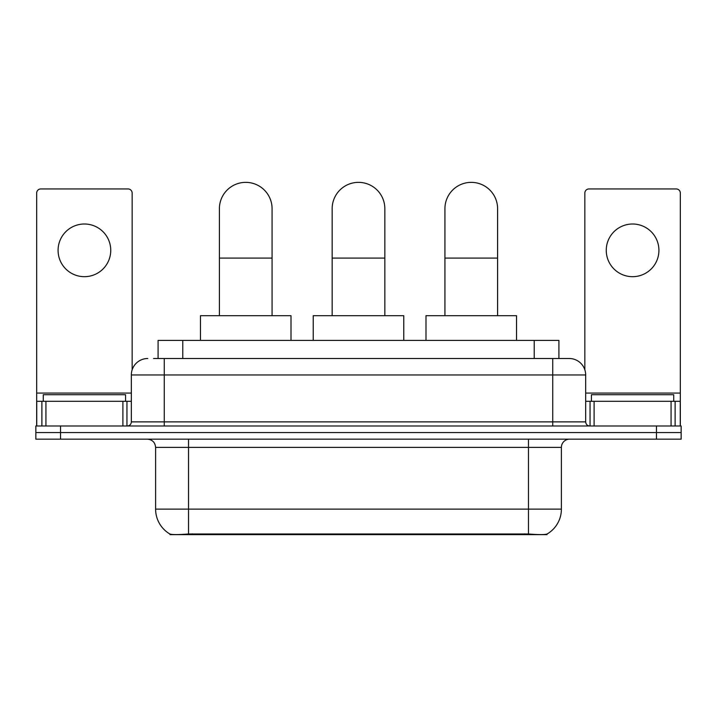 <?xml version="1.0" encoding="UTF-8"?>
<svg xmlns="http://www.w3.org/2000/svg" width="717" height="717" viewBox="0 0 717 717"><rect width="100%" height="100%" fill="white"/><g stroke="black" fill="none" stroke-linecap="round" stroke-linejoin="round"><path stroke-width="1.08" d="M158.09 358.5L158.09 340.396L558.91 340.396L558.91 358.5M546.99 534.057L546.99 534.64L170.01 534.64L170.01 534.057M155.607 509.124L188.535 509.124L188.535 447.39L155.607 447.39L155.607 509.124A28.805 28.805 0 0 0 169.848 533.977C171.981 534.801 178.21 534.801 188.535 533.977L528.465 533.977C538.781 534.801 545.01 534.801 547.152 533.977A28.805 28.805 0 0 0 561.393 509.124L561.393 447.39A8.228 8.228 0 0 1 569.621 439.163M60.542 425.997L681.15 425.997L681.15 432.575L35.85 432.575L35.85 439.163L60.542 439.163L60.542 432.575L35.85 432.575L35.85 425.997L60.542 425.997L60.542 432.575L681.15 432.575L681.15 439.163L60.542 439.163M153.931 358.5L563.445 358.5M153.555 358.5L164.256 358.5L164.256 374.964L131.328 374.964L131.328 421.874A4.114 4.114 0 0 1 127.214 425.997M147.792 358.5A16.464 16.464 0 0 0 131.328 374.964M569.208 358.5A16.464 16.464 0 0 1 585.672 374.964L552.744 374.964L552.744 358.5L568.957 358.5M585.672 374.964L585.672 421.874C585.914 424.374 587.286 425.746 589.786 425.997M681.15 425.997L681.15 432.575M125.565 401.305L125.565 394.717L43.262 394.717L43.262 401.305M84.409 224.009A26.341 26.341 0 0 0 58.077 250.35A26.341 26.341 0 0 0 84.409 276.681A26.341 26.341 0 0 0 110.75 250.35A26.341 26.341 0 0 0 84.409 224.009M122.894 425.997L122.894 401.305L45.933 401.305L45.933 425.997M132.152 369.82L132.152 193.061A4.114 4.114 0 0 0 128.038 188.947L40.788 188.947A4.114 4.114 0 0 0 36.675 193.061L36.675 401.305L45.933 401.305M122.894 401.305L131.328 401.305M36.675 425.997L36.675 401.305M673.738 401.305L673.738 394.717L591.435 394.717L591.435 401.305M219.402 315.695L219.402 208.701A26.341 26.341 0 0 1 245.734 182.36A26.341 26.341 0 0 1 272.075 208.701A26.341 26.341 0 0 0 245.734 182.36M272.075 315.695L272.075 208.701M291.003 340.396L291.003 315.695L200.464 315.695L200.464 340.396M332.159 315.695L332.159 208.701A26.341 26.341 0 0 1 358.5 182.36A26.341 26.341 0 0 1 384.841 208.701A26.341 26.341 0 0 0 358.5 182.36M384.841 315.695L384.841 208.701M403.77 340.396L403.77 315.695L313.23 315.695L313.23 340.396M444.925 315.695L444.925 208.701A26.341 26.341 0 0 1 471.266 182.36A26.341 26.341 0 0 1 497.598 208.701A26.341 26.341 0 0 0 471.266 182.36M497.598 315.695L497.598 208.701M516.536 340.396L516.536 315.695L425.997 315.695L425.997 340.396M632.591 224.009A26.341 26.341 0 0 0 606.25 250.35A26.341 26.341 0 0 0 632.591 276.681A26.341 26.341 0 0 0 658.923 250.35A26.341 26.341 0 0 0 632.591 224.009M671.067 425.997L671.067 401.305L594.106 401.305L594.106 425.997M680.325 425.997L680.325 401.305L680.325 425.997M671.067 401.305L680.325 401.305L680.325 193.061A4.114 4.114 0 0 0 676.212 188.947L588.962 188.947A4.114 4.114 0 0 0 584.848 193.061L584.848 369.82M585.672 401.305L594.106 401.305M524.763 534.64L524.763 533.833M192.237 534.64L192.237 533.833M182.781 358.5L182.781 340.396M534.219 358.5L534.219 340.396M528.465 439.163L528.465 447.39L188.535 447.39L188.535 439.163M561.393 447.39L528.465 447.39L528.465 509.124L561.393 509.124M528.465 533.977L528.465 509.124L188.535 509.124L188.535 533.977M656.458 439.163L656.458 425.997M164.256 425.997L164.256 421.874L585.672 421.874M131.328 421.874L164.256 421.874L164.256 374.964L552.744 374.964L552.744 425.997M131.328 393.068L36.675 393.068M126.945 401.305L126.945 425.997M36.737 401.305L36.737 425.997M41.882 425.997L41.882 401.305M219.402 258.084L272.075 258.084M332.159 258.084L384.841 258.084M444.925 258.084L497.598 258.084M680.325 393.068L585.672 393.068M680.263 425.997L680.263 401.305M675.118 401.305L675.118 425.997M590.055 425.997L590.055 401.305M155.607 447.39C155.123 442.398 152.38 439.646 147.379 439.163"/></g></svg>
